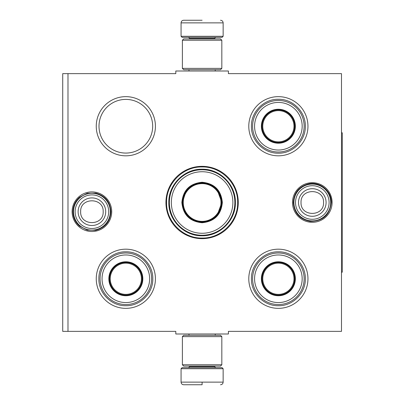 <?xml version="1.0" encoding="UTF-8"?>
<svg xmlns="http://www.w3.org/2000/svg" width="405" height="405" viewBox="0 0 405 405"><rect width="100%" height="100%" fill="white"/><g stroke="black" fill="none" stroke-linecap="round" stroke-linejoin="round"><path stroke-width="0.61" d="M67.984 73.634L175.805 73.634L175.805 71.007L228.405 71.007L228.405 73.634L341.491 73.634L341.491 331.366L228.405 331.366L228.405 333.993L175.805 333.993L175.805 331.366L67.984 331.366L67.984 73.634L62.724 73.634L62.724 331.366L67.984 331.366M165.944 202.5A36.161 36.161 0 0 0 202.105 238.661A36.161 36.161 0 0 0 238.267 202.5A36.161 36.161 0 0 0 202.105 166.339A36.161 36.161 0 0 0 165.944 202.5M72.11 211.704A19.804 19.804 0 0 0 91.915 231.508A19.804 19.804 0 0 0 111.719 211.704A19.804 19.804 0 0 0 91.915 191.899A19.804 19.804 0 0 0 72.11 211.704M292.496 202.5A19.804 19.804 0 0 0 312.296 222.304A19.804 19.804 0 0 0 332.1 202.5A19.804 19.804 0 0 0 312.296 182.695A19.804 19.804 0 0 0 292.496 202.5M248.786 126.233A29.585 29.585 0 0 1 278.372 96.648A29.585 29.585 0 0 1 307.957 126.233A29.585 29.585 0 0 1 278.372 155.819A29.585 29.585 0 0 1 248.786 126.233M96.253 126.233A29.585 29.585 0 0 1 125.839 96.648A29.585 29.585 0 0 1 155.424 126.233A29.585 29.585 0 0 1 125.839 155.819A29.585 29.585 0 0 1 96.253 126.233M248.786 278.767A29.585 29.585 0 0 1 278.372 249.181A29.585 29.585 0 0 1 307.957 278.767A29.585 29.585 0 0 1 278.372 308.352A29.585 29.585 0 0 1 248.786 278.767M96.253 278.767A29.585 29.585 0 0 1 125.839 249.181A29.585 29.585 0 0 1 155.424 278.767A29.585 29.585 0 0 1 125.839 308.352A29.585 29.585 0 0 1 96.253 278.767M152.675 126.233A26.836 26.836 0 0 0 125.839 99.397A26.836 26.836 0 0 0 99.002 126.233A26.836 26.836 0 0 0 125.839 153.07A26.836 26.836 0 0 0 152.675 126.233M202.105 238.044C183.111 238.53 166.075 221.494 166.561 202.5C166.075 183.506 183.111 166.47 202.105 166.956C221.1 166.47 238.14 183.506 237.649 202.5C238.14 221.494 221.1 238.53 202.105 238.044M73.502 211.704A18.407 18.407 0 0 1 91.915 193.296A18.407 18.407 0 0 1 110.322 211.704A18.407 18.407 0 0 1 91.915 230.116A18.407 18.407 0 0 1 73.502 211.704M75.117 211.704A16.792 16.792 0 0 1 91.915 194.911A16.792 16.792 0 0 1 108.707 211.704A16.792 16.792 0 0 1 91.915 228.501A16.792 16.792 0 0 1 75.117 211.704M293.888 202.5A18.407 18.407 0 0 1 312.296 184.093A18.407 18.407 0 0 1 330.708 202.5A18.407 18.407 0 0 1 312.296 220.907A18.407 18.407 0 0 1 293.888 202.5M295.503 202.5A16.792 16.792 0 0 1 312.296 185.708A16.792 16.792 0 0 1 329.093 202.5A16.792 16.792 0 0 1 312.296 219.292A16.792 16.792 0 0 1 295.503 202.5M181.065 368.707L182.118 367.654L222.092 367.654L223.145 368.707L181.065 368.707L181.065 382.123C181.222 383.717 182.098 384.593 183.698 384.75M202.105 384.75L183.698 384.75L202.105 384.75M202.105 384.654L202.105 382.32M223.145 36.293L181.065 36.293L182.118 37.346L222.092 37.346L223.145 36.293L223.145 22.877C222.988 21.283 222.112 20.407 220.512 20.25M202.105 20.25L183.698 20.25L202.105 20.25M182.382 364.763L221.829 364.763L220.512 366.079L183.698 366.079L182.382 364.763L182.382 336.626L221.829 336.626L220.512 335.31L183.698 335.31L182.382 336.626M221.829 40.237L182.382 40.237L183.698 38.92L220.512 38.92L221.829 40.237L221.829 68.374L220.512 69.69L183.698 69.69L182.382 68.374L221.829 68.374M125.839 295.468A16.701 16.701 0 0 1 109.137 278.767A16.701 16.701 0 0 1 125.839 262.065A16.701 16.701 0 0 1 142.54 278.767A16.701 16.701 0 0 1 125.839 295.468M125.839 295.746A16.98 16.98 0 0 0 142.823 278.767A16.98 16.98 0 0 0 125.839 261.787A16.98 16.98 0 0 0 108.859 278.767A16.98 16.98 0 0 0 125.839 295.746M125.839 254.968A23.799 23.799 0 0 0 102.04 278.767A23.799 23.799 0 0 0 125.839 302.565A23.799 23.799 0 0 0 149.637 278.767A23.799 23.799 0 0 0 125.839 254.968M125.839 304.54A25.773 25.773 0 0 0 151.612 278.767A25.773 25.773 0 0 0 125.839 252.993A25.773 25.773 0 0 0 100.065 278.767A25.773 25.773 0 0 0 125.839 304.54M98.881 278.767C98.516 264.364 111.436 251.439 125.839 251.809C140.241 251.439 153.166 264.364 152.796 278.767C153.166 293.169 140.241 306.094 125.839 305.724C111.436 306.094 98.516 293.169 98.881 278.767M110.231 278.767A15.608 15.608 0 0 1 125.839 263.159A15.608 15.608 0 0 1 141.446 278.767A15.608 15.608 0 0 1 125.839 294.374A15.608 15.608 0 0 1 110.231 278.767M109.532 278.767A16.306 16.306 0 0 1 125.839 262.46A16.306 16.306 0 0 1 142.145 278.767A16.306 16.306 0 0 1 125.839 295.073A16.306 16.306 0 0 1 109.532 278.767M222.355 202.5C221.155 214.802 214.407 221.55 202.105 222.75C189.803 221.55 183.055 214.802 181.855 202.5C183.055 190.198 189.803 183.45 202.105 182.25C214.407 183.45 221.155 190.198 222.355 202.5M217.202 215.192L221.829 202.5C220.659 214.478 214.083 221.054 202.105 222.223C190.127 221.054 183.551 214.478 182.382 202.5C183.551 190.522 190.127 183.946 202.105 182.776C214.083 183.946 220.659 190.522 221.829 202.5L217.202 189.808M234.849 202.5A32.744 32.744 0 0 0 202.105 169.756A32.744 32.744 0 0 0 169.366 202.5A32.744 32.744 0 0 0 202.105 235.244A32.744 32.744 0 0 0 234.849 202.5M232.875 202.5A30.77 30.77 0 0 0 202.105 171.73A30.77 30.77 0 0 0 171.335 202.5A30.77 30.77 0 0 0 202.105 233.27A30.77 30.77 0 0 0 232.875 202.5M186.148 190.907L182.382 202.5M168.824 202.5C168.369 184.715 184.321 168.763 202.105 169.219C219.89 168.763 235.842 184.715 235.386 202.5C235.842 220.285 219.89 236.236 202.105 235.781C184.321 236.236 168.369 220.285 168.824 202.5M220.973 202.5A18.868 18.868 0 0 1 202.105 221.368A18.868 18.868 0 0 1 183.242 202.5A18.868 18.868 0 0 1 202.105 183.632A18.868 18.868 0 0 1 220.973 202.5M221.5 202.5A19.394 19.394 0 0 1 202.105 221.894A19.394 19.394 0 0 1 182.711 202.5A19.394 19.394 0 0 1 202.105 183.106A19.394 19.394 0 0 1 221.5 202.5M278.372 142.935A16.701 16.701 0 0 1 261.671 126.233A16.701 16.701 0 0 1 278.372 109.532A16.701 16.701 0 0 1 295.073 126.233A16.701 16.701 0 0 1 278.372 142.935M278.372 143.213A16.98 16.98 0 0 0 295.351 126.233A16.98 16.98 0 0 0 278.372 109.254A16.98 16.98 0 0 0 261.392 126.233A16.98 16.98 0 0 0 278.372 143.213M278.372 102.435A23.799 23.799 0 0 0 254.573 126.233A23.799 23.799 0 0 0 278.372 150.032A23.799 23.799 0 0 0 302.171 126.233A23.799 23.799 0 0 0 278.372 102.435M278.372 152.007A25.773 25.773 0 0 0 304.145 126.233A25.773 25.773 0 0 0 278.372 100.46A25.773 25.773 0 0 0 252.598 126.233A25.773 25.773 0 0 0 278.372 152.007M251.414 126.233C251.044 111.831 263.969 98.906 278.372 99.276C292.774 98.906 305.699 111.831 305.329 126.233C305.699 140.636 292.774 153.561 278.372 153.191C263.969 153.561 251.044 140.636 251.414 126.233M262.764 126.233A15.608 15.608 0 0 1 278.372 110.626A15.608 15.608 0 0 1 293.979 126.233A15.608 15.608 0 0 1 278.372 141.841A15.608 15.608 0 0 1 262.764 126.233M262.065 126.233A16.306 16.306 0 0 1 278.372 109.927A16.306 16.306 0 0 1 294.678 126.233A16.306 16.306 0 0 1 278.372 142.54A16.306 16.306 0 0 1 262.065 126.233M278.372 295.468A16.701 16.701 0 0 1 261.671 278.767A16.701 16.701 0 0 1 278.372 262.065A16.701 16.701 0 0 1 295.073 278.767A16.701 16.701 0 0 1 278.372 295.468M278.372 295.746A16.98 16.98 0 0 0 295.351 278.767A16.98 16.98 0 0 0 278.372 261.787A16.98 16.98 0 0 0 261.392 278.767A16.98 16.98 0 0 0 278.372 295.746M278.372 254.968A23.799 23.799 0 0 0 254.573 278.767A23.799 23.799 0 0 0 278.372 302.565A23.799 23.799 0 0 0 302.171 278.767A23.799 23.799 0 0 0 278.372 254.968M278.372 304.54A25.773 25.773 0 0 0 304.145 278.767A25.773 25.773 0 0 0 278.372 252.993A25.773 25.773 0 0 0 252.598 278.767A25.773 25.773 0 0 0 278.372 304.54M251.414 278.767C251.044 264.364 263.969 251.439 278.372 251.809C292.774 251.439 305.699 264.364 305.329 278.767C305.699 293.169 292.774 306.094 278.372 305.724C263.969 306.094 251.044 293.169 251.414 278.767M262.764 278.767A15.608 15.608 0 0 1 278.372 263.159A15.608 15.608 0 0 1 293.979 278.767A15.608 15.608 0 0 1 278.372 294.374A15.608 15.608 0 0 1 262.764 278.767M262.065 278.767A16.306 16.306 0 0 1 278.372 262.46A16.306 16.306 0 0 1 294.678 278.767A16.306 16.306 0 0 1 278.372 295.073A16.306 16.306 0 0 1 262.065 278.767M341.491 132.81L342.276 132.81L342.276 272.19L341.491 272.19M105.705 211.704A13.795 13.795 180 0 0 91.915 197.913A13.795 13.795 180 0 0 78.119 211.704A13.795 13.795 0 0 0 91.915 225.499A13.795 13.795 0 0 0 105.705 211.704M103.169 211.704C103.872 197.189 79.957 197.189 80.661 211.704C79.957 226.218 103.872 226.218 103.169 211.704M326.091 202.5A13.795 13.795 180 0 0 312.296 188.705A13.795 13.795 180 0 0 298.505 202.5A13.795 13.795 0 0 0 312.296 216.295A13.795 13.795 0 0 0 326.091 202.5M323.549 202.5C324.253 187.986 300.338 187.986 301.042 202.5C300.338 217.014 324.253 217.014 323.549 202.5M189.616 366.079L189.616 366.606L214.599 366.606L215.647 367.654M223.145 368.707L223.145 382.123L181.065 382.123M214.599 38.92L214.599 38.394L189.616 38.394L188.563 37.346M181.065 36.293L181.065 22.877L223.145 22.877M188.983 333.993L188.983 335.31M215.227 333.993L215.227 335.31M214.599 366.079L214.599 366.606M189.616 366.606L188.563 367.654M223.145 382.123C222.988 383.717 222.112 384.593 220.512 384.75M188.983 71.007L188.983 69.69M215.227 71.007L215.227 69.69M189.616 38.92L189.616 38.394M214.599 38.394L215.647 37.346M181.065 22.877C181.222 21.283 182.098 20.407 183.698 20.25M221.829 364.763L221.829 336.626M182.382 40.237L182.382 68.374M331.27 202.5C329.822 215.004 322.805 221.292 310.215 221.358C299.806 219.353 294.177 213.065 293.321 202.5C293.959 192.871 298.9 186.7 308.159 183.981C319.494 181.035 331.675 190.795 331.27 202.5M110.889 211.704C110.226 221.464 105.184 227.656 95.762 230.283L87.197 230.081L79.593 226.132C75.269 222.294 73.052 217.485 72.941 211.704C73.052 205.922 75.269 201.113 79.593 197.275L87.197 193.327L95.762 193.124C105.184 195.752 110.226 201.943 110.889 211.704"/></g></svg>
